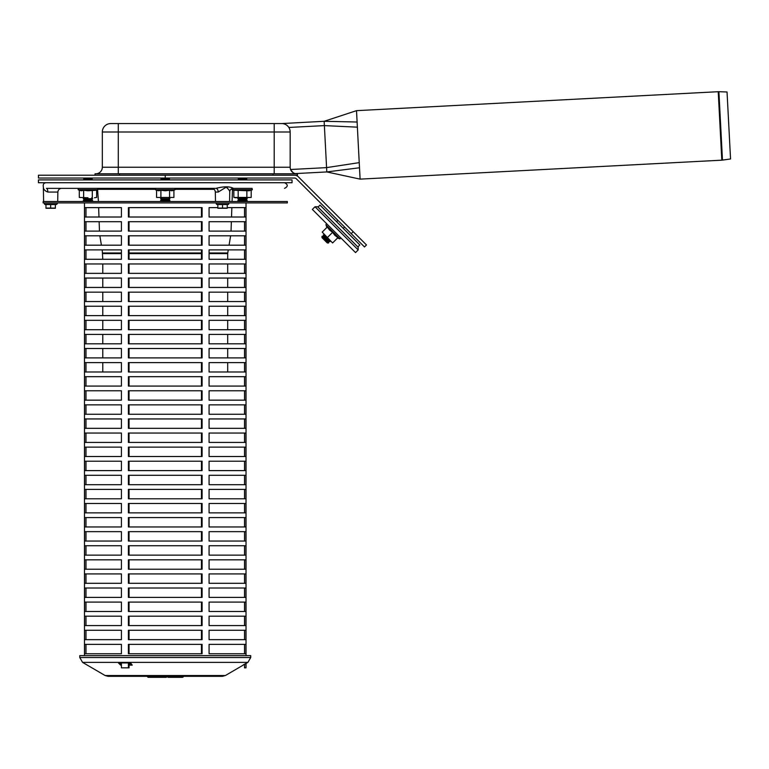 <?xml version="1.0" encoding="UTF-8"?>
<svg xmlns="http://www.w3.org/2000/svg" width="769" height="769" viewBox="0 0 769 769"><rect width="100%" height="100%" fill="white"/><g stroke="black" fill="none" stroke-linecap="round" stroke-linejoin="round"><path stroke-width="1.15" d="M173.919 197.441L156.568 197.441L173.919 197.441L173.919 190.241L175.082 189.703L155.415 189.703L155.713 188.367M160.904 197.441L160.904 190.241L158.741 190.789L156.568 190.241L156.568 197.441M160.904 190.241L165.248 190.789L169.584 190.241L169.584 197.441M169.584 190.241L171.756 190.789L173.919 190.241M87.974 197.758L79.294 197.441L87.974 197.758M96.654 197.441L94.481 197.758L96.654 197.441L96.654 190.241L97.807 189.703L78.14 189.703L78.438 188.367L97.509 188.367L98.422 201.516M83.638 197.441L83.638 190.241L81.466 190.789L79.294 190.241L79.294 197.441M83.638 190.241L87.974 190.789L96.654 190.241M92.309 190.241L92.309 197.441M235.006 197.758L251.194 197.441L233.843 197.441L233.843 190.241L249.031 190.789L252.347 189.703L252.049 188.367L233.42 188.367C229.662 186.319 223.827 186.319 215.926 188.367L46.39 188.367C42.247 186.319 42.247 186.319 46.39 188.367L78.438 188.367M238.179 190.241L238.179 197.441M246.859 190.241L246.859 197.441M232.988 188.367L232.69 189.703L233.843 190.241L232.69 189.703L252.347 189.703L251.194 190.241L251.194 197.441M57.262 202.92A1.029 1.029 0 0 1 56.733 204.237L44.592 204.237L44.064 202.92M50.658 208.082L45.967 208.082L45.967 204.535L55.358 204.535L55.358 208.082L50.658 208.082L50.658 204.535M55.358 208.274L45.967 208.274M217.848 204.535L227.24 204.535L227.24 208.082L217.848 208.082L217.848 204.535M227.24 208.274L217.848 208.274M222.539 204.535L222.539 208.082M318.001 207.092L319.991 205.102L359.834 244.946L357.845 246.945M315.011 206.765L358.181 249.935L358.181 247.272L317.664 206.765L315.011 206.765L312.349 209.418L355.518 252.588L358.181 249.935M332.612 242.956L322.201 232.113L332.612 242.956M322.201 232.113L327.296 227.018L329.565 230.056L332.612 232.334L327.517 237.419M332.612 232.334L334.88 235.372L337.918 237.65L332.833 242.735M326.912 227.403L326.037 225A0.702 0.702 0 0 1 327.2 224.26A0.702 0.702 0 0 0 326.037 225L339.936 238.899L340.677 237.746L339.936 238.899L337.533 238.025M38.45 182.724L292.047 182.724L292.047 179.908L38.45 179.908L38.45 182.724M351.202 233.661L364.487 246.945L366.477 244.946L298.314 176.783A5.354 5.354 0 0 0 294.527 175.217L165.248 175.217L165.248 178.033L294.527 178.033A2.538 2.538 0 0 1 296.325 178.773L351.202 233.661L353.202 231.671M328.623 241.629L323.307 236.314L323.307 234.987L329.949 241.629L329.949 240.303L329.949 241.629L328.623 241.629L328.623 242.956L327.296 242.956L321.98 237.64L321.98 236.314L328.623 242.956M344.56 227.018L343.234 228.345L344.56 227.018M165.248 178.033L38.46 178.033L38.46 175.217L165.248 175.217M161.5 201.516L160.558 200.574L169.949 200.574L169.007 201.516M160.558 200.574L161.5 199.632L169.007 199.632L169.949 200.574M161.5 199.632L160.558 198.7L169.949 198.7L169.007 199.632M169.007 197.758L169.949 198.7M160.558 179.908L161.5 178.975L169.007 178.975L169.949 179.908M169.949 178.033L169.007 178.975M84.225 201.516L83.283 200.574L92.674 200.574L91.742 201.516M83.283 200.574L84.225 199.632L91.742 199.632L92.674 200.574M84.225 199.632L83.283 198.7L92.674 198.7L91.742 199.632M83.283 179.908L84.225 178.975L91.742 178.975L92.674 179.908M238.765 201.516L237.832 200.574L247.224 200.574L246.282 201.516L247.224 200.574L246.282 199.632L247.224 198.7L237.832 198.7L238.765 199.632L246.282 199.632L247.224 198.7L246.282 197.758M237.832 179.908L238.765 178.975L246.282 178.975L247.224 179.908M718.9 91.694L727.041 91.982L730.55 158.972L722.476 160.106L718.9 91.694L718.227 91.703L721.812 160.173L722.476 160.106M721.812 160.173L360.103 179.129L356.508 110.659L718.227 91.703M360.103 179.129L326.806 171.939L324.153 121.291L281.944 123.559M359.507 167.767L326.806 171.939L295.104 173.602L293.566 172.987M296.747 173.804A6.575 6.575 0 0 1 290.173 167.229L290.173 132.008A8.449 8.449 0 0 0 281.714 123.559L110.774 123.559A8.449 8.449 0 0 0 102.325 132.008L102.325 167.229A6.575 6.575 0 0 1 95.75 173.804M95.048 175.217L95.048 173.804L297.449 173.804L297.449 175.217L294.681 175.217M297.449 173.804L297.449 175.217M290.874 170.189L293.422 172.91M165.248 201.516L43.151 201.516L43.151 202.92L287.346 202.92L287.346 201.516L165.248 201.516M250.713 657.514L79.774 657.514L79.774 655.63L250.713 655.63L250.713 657.514L247.916 662.378L82.571 662.378L105.113 675.528L225.375 675.528L222.539 676.297L183.416 676.297A1.009 1.009 0 0 1 182.407 677.306A1.009 1.009 0 0 0 183.416 676.297A1.009 1.009 0 0 1 182.407 677.306L168.075 677.306L167.065 676.297L164.441 676.297A1.009 1.009 0 0 0 165.45 677.306L166.056 677.306A1.009 1.009 0 0 0 167.065 676.297M222.539 676.297L107.958 676.297L147.071 676.297L148.081 677.306L165.45 677.306M152.925 676.297L158.337 676.297L158.337 677.306L152.925 677.306L152.925 676.297L157.472 676.297M161.567 676.297A1.009 0.952 90 0 1 160.615 677.306L160.048 677.306M162.826 677.306L161.211 677.306M161.23 676.297L162.461 676.297A1.009 0.952 90 0 1 161.509 677.306M156.991 676.297L157.808 676.297M158.789 676.297L159.596 676.297M243.129 665.002L247.916 662.378M121.415 665.127L120.598 665.127L118.445 662.936L130.643 662.936L132.23 665.127L129.048 665.127M120.598 665.127L121.415 663.916M129.048 663.916L131.345 663.916M120.041 662.936L121.002 663.916M121.415 662.936L121.415 667.838L128.404 667.838L128.404 662.936M165.248 653.756L128.404 653.756L128.404 644.364L202.093 644.364L202.093 653.756L165.248 653.756M165.248 639.664L128.404 639.664L128.404 630.272L202.093 630.272L202.093 639.664L165.248 639.664M165.248 625.572L128.404 625.572L128.404 616.18L202.093 616.18L202.093 625.572L165.248 625.572M165.248 611.49L128.404 611.49L128.404 602.098L202.093 602.098L202.093 611.49L165.248 611.49M165.248 597.398L128.404 597.398L128.404 588.006L202.093 588.006L202.093 597.398L165.248 597.398M165.248 583.315L128.404 583.315L128.404 573.914L202.093 573.914L202.093 583.315L165.248 583.315M165.248 569.223L128.404 569.223L128.404 559.832L202.093 559.832L202.093 569.223L165.248 569.223M165.248 555.131L128.404 555.131L128.404 545.74L202.093 545.74L202.093 555.131L165.248 555.131M165.248 541.049L128.404 541.049L128.404 531.658L202.093 531.658L202.093 541.049L165.248 541.049M165.248 526.957L128.404 526.957L128.404 517.566L202.093 517.566L202.093 526.957L165.248 526.957M165.248 512.865L128.404 512.865L128.404 503.474L202.093 503.474L202.093 512.865L165.248 512.865M165.248 498.783L128.404 498.783L128.404 489.392L202.093 489.392L202.093 498.783L165.248 498.783M165.248 484.691L128.404 484.691L128.404 475.3L202.093 475.3L202.093 484.691L165.248 484.691M165.248 470.599L128.404 470.599L128.404 461.208L202.093 461.208L202.093 470.599L165.248 470.599M165.248 456.517L128.404 456.517L128.404 447.125L202.093 447.125L202.093 456.517L165.248 456.517M165.248 442.425L128.404 442.425L128.404 433.034L202.093 433.034L202.093 442.425L165.248 442.425M165.248 428.333L128.404 428.333L128.404 418.942L202.093 418.942L202.093 428.333L165.248 428.333M165.248 414.251L128.404 414.251L128.404 404.859L202.093 404.859L202.093 414.251L165.248 414.251M165.248 400.159L128.404 400.159L128.404 390.767L202.093 390.767L202.093 400.159L165.248 400.159M165.248 386.076L128.404 386.076L128.404 376.675L202.093 376.675L202.093 386.076L165.248 386.076M165.248 371.985L128.404 371.985L128.404 362.593L202.093 362.593L202.093 371.985L165.248 371.985M165.248 357.893L128.404 357.893L128.404 348.501L202.093 348.501L202.093 357.893L165.248 357.893M165.248 343.81L128.404 343.81L128.404 334.419L202.093 334.419L202.093 343.81L165.248 343.81M165.248 329.718L128.404 329.718L128.404 320.327L202.093 320.327L202.093 329.718L165.248 329.718M165.248 315.626L128.404 315.626L128.404 306.235L202.093 306.235L202.093 315.626L165.248 315.626M165.248 301.544L128.404 301.544L128.404 292.153L202.093 292.153L202.093 301.544L165.248 301.544M165.248 287.452L128.404 287.452L128.404 278.061L202.093 278.061L202.093 287.452L165.248 287.452M165.248 273.36L128.404 273.36L128.404 263.969L202.093 263.969L202.093 273.36L165.248 273.36M165.248 259.278L128.404 259.278L128.404 249.887L202.093 249.887L202.093 259.278L165.248 259.278M165.248 245.186L128.404 245.186L128.404 235.795L202.093 235.795L202.093 245.186L165.248 245.186M165.248 231.104L128.404 231.104L128.404 221.703L202.093 221.703L202.093 231.104L165.248 231.104M165.248 217.012L128.404 217.012L128.404 207.62L202.093 207.62L202.093 217.012L165.248 217.012M245.917 663.368L246.022 667.838L246.022 663.311M84.571 653.756L84.571 644.364L121.415 644.364L121.415 653.756L84.571 653.756M209.072 653.756L209.072 644.364L245.917 644.364L245.917 653.756L209.072 653.756M84.571 639.664L84.571 630.272L121.415 630.272L121.415 639.664L84.571 639.664M209.072 639.664L209.072 630.272L245.917 630.272L245.917 639.664L209.072 639.664M84.571 625.572L84.571 616.18L121.415 616.18L121.415 625.572L84.571 625.572M209.072 625.572L209.072 616.18L245.917 616.18L245.917 625.572L209.072 625.572M84.571 611.49L84.571 602.098L121.415 602.098L121.415 611.49L84.571 611.49M209.072 611.49L209.072 602.098L245.917 602.098L245.917 611.49L209.072 611.49M84.571 569.223L84.571 559.832L121.415 559.832L121.415 569.223L84.571 569.223M209.072 569.223L209.072 559.832L245.917 559.832L245.917 569.223L209.072 569.223M84.571 555.131L84.571 545.74L121.415 545.74L121.415 555.131L84.571 555.131M209.072 555.131L209.072 545.74L245.917 545.74L245.917 555.131L209.072 555.131M84.571 597.398L84.571 588.006L121.415 588.006L121.415 597.398L84.571 597.398M209.072 597.398L209.072 588.006L245.917 588.006L245.917 597.398L209.072 597.398M84.571 583.315L84.571 573.914L121.415 573.914L121.415 583.315L84.571 583.315M209.072 583.315L209.072 573.914L245.917 573.914L245.917 583.315L209.072 583.315M84.571 541.049L84.571 531.658L121.415 531.658L121.415 541.049L84.571 541.049M209.072 541.049L209.072 531.658L245.917 531.658L245.917 541.049L209.072 541.049M84.571 526.957L84.571 517.566L121.415 517.566L121.415 526.957L84.571 526.957M209.072 526.957L209.072 517.566L245.917 517.566L245.917 526.957L209.072 526.957M84.571 512.865L84.571 503.474L121.415 503.474L121.415 512.865L84.571 512.865M209.072 512.865L209.072 503.474L245.917 503.474L245.917 512.865L209.072 512.865M84.571 498.783L84.571 489.392L121.415 489.392L121.415 498.783L84.571 498.783M209.072 498.783L209.072 489.392L245.917 489.392L245.917 498.783L209.072 498.783M84.571 456.517L84.571 447.125L121.415 447.125L121.415 456.517L84.571 456.517M209.072 456.517L209.072 447.125L245.917 447.125L245.917 456.517L209.072 456.517M84.571 442.425L84.571 433.034L121.415 433.034L121.415 442.425L84.571 442.425M209.072 442.425L209.072 433.034L245.917 433.034L245.917 442.425L209.072 442.425M84.571 484.691L84.571 475.3L121.415 475.3L121.415 484.691L84.571 484.691M209.072 484.691L209.072 475.3L245.917 475.3L245.917 484.691L209.072 484.691M84.571 470.599L84.571 461.208L121.415 461.208L121.415 470.599L84.571 470.599M209.072 470.599L209.072 461.208L245.917 461.208L245.917 470.599L209.072 470.599M84.571 428.333L84.571 418.942L121.415 418.942L121.415 428.333L84.571 428.333M209.072 428.333L209.072 418.942L245.917 418.942L245.917 428.333L209.072 428.333M84.571 414.251L84.571 404.859L121.415 404.859L121.415 414.251L84.571 414.251M209.072 414.251L209.072 404.859L245.917 404.859L245.917 414.251L209.072 414.251M84.571 400.159L84.571 390.767L121.415 390.767L121.415 400.159L84.571 400.159M209.072 400.159L209.072 390.767L245.917 390.767L245.917 400.159L209.072 400.159M84.571 386.076L84.571 376.675L121.415 376.675L121.415 386.076L84.571 386.076M209.072 386.076L209.072 376.675L245.917 376.675L245.917 386.076L209.072 386.076M84.571 343.81L84.571 334.419L121.415 334.419L121.415 343.81L84.571 343.81M209.072 343.81L209.072 334.419L245.917 334.419L245.917 343.81L209.072 343.81M84.571 329.718L84.571 320.327L121.415 320.327L121.415 329.718L84.571 329.718M209.072 329.718L209.072 320.327L245.917 320.327L245.917 329.718L209.072 329.718M84.571 371.985L84.571 362.593L121.415 362.593L121.415 371.985L84.571 371.985M209.072 371.985L209.072 362.593L245.917 362.593L245.917 371.985L209.072 371.985M84.571 357.893L84.571 348.501L121.415 348.501L121.415 357.893L84.571 357.893M209.072 357.893L209.072 348.501L245.917 348.501L245.917 357.893L209.072 357.893M84.571 315.626L84.571 306.235L121.415 306.235L121.415 315.626L84.571 315.626M209.072 315.626L209.072 306.235L245.917 306.235L245.917 315.626L209.072 315.626M84.571 301.544L84.571 292.153L121.415 292.153L121.415 301.544L84.571 301.544M209.072 301.544L209.072 292.153L245.917 292.153L245.917 301.544L209.072 301.544M84.571 287.452L84.571 278.061L121.415 278.061L121.415 287.452L84.571 287.452M209.072 287.452L209.072 278.061L245.917 278.061L245.917 287.452L209.072 287.452M84.571 273.36L84.571 263.969L121.415 263.969L121.415 273.36L84.571 273.36M209.072 273.36L209.072 263.969L245.917 263.969L245.917 273.36L209.072 273.36M84.571 231.104L84.571 221.703L121.415 221.703L121.415 231.104L84.571 231.104M209.072 231.104L209.072 221.703L245.917 221.703L245.917 231.104L209.072 231.104M84.571 217.012L84.571 207.62L121.415 207.62L121.415 217.012L84.571 217.012M227.24 207.62L245.917 207.62L245.917 217.012L209.072 217.012L209.072 207.62L217.848 207.62M84.571 259.278L84.571 249.887L121.415 249.887L121.415 259.278L84.571 259.278M209.072 259.278L209.072 249.887L245.917 249.887L245.917 259.278L209.072 259.278M84.571 245.186L84.571 235.795L121.415 235.795L121.415 245.186L84.571 245.186M209.072 245.186L209.072 235.795L245.917 235.795L245.917 245.186L209.072 245.186M201.449 245.186L201.449 235.795M129.048 235.795L129.048 245.186M201.449 259.278L201.449 249.887M129.048 249.887L129.048 259.278M201.449 217.012L201.449 207.62M129.048 207.62L129.048 217.012M201.449 231.104L201.449 221.703M129.048 221.703L129.048 231.104M201.449 273.36L201.449 263.969M129.048 263.969L129.048 273.36M201.449 287.452L201.449 278.061M129.048 278.061L129.048 287.452M201.449 301.544L201.449 292.153M129.048 292.153L129.048 301.544M201.449 315.626L201.449 306.235M129.048 306.235L129.048 315.626M201.449 357.893L201.449 348.501M129.048 348.501L129.048 357.893M201.449 371.985L201.449 362.593M129.048 362.593L129.048 371.985M201.449 329.718L201.449 320.327M129.048 320.327L129.048 329.718M201.449 343.81L201.449 334.419M129.048 334.419L129.048 343.81M201.449 386.076L201.449 376.675M129.048 376.675L129.048 386.076M201.449 400.159L201.449 390.767M129.048 390.767L129.048 400.159M201.449 414.251L201.449 404.859M129.048 404.859L129.048 414.251M201.449 428.333L201.449 418.942M129.048 418.942L129.048 428.333M201.449 470.599L201.449 461.208M129.048 461.208L129.048 470.599M201.449 484.691L201.449 475.3M129.048 475.3L129.048 484.691M201.449 442.425L201.449 433.034M129.048 433.034L129.048 442.425M201.449 456.517L201.449 447.125M129.048 447.125L129.048 456.517M201.449 498.783L201.449 489.392M129.048 489.392L129.048 498.783M201.449 512.865L201.449 503.474M129.048 503.474L129.048 512.865M201.449 526.957L201.449 517.566M129.048 517.566L129.048 526.957M201.449 541.049L201.449 531.658M129.048 531.658L129.048 541.049M201.449 583.315L201.449 573.914M129.048 573.914L129.048 583.315M201.449 597.398L201.449 588.006M129.048 588.006L129.048 597.398M201.449 555.131L201.449 545.74M129.048 545.74L129.048 555.131M201.449 569.223L201.449 559.832M129.048 559.832L129.048 569.223M201.449 611.49L201.449 602.098M129.048 602.098L129.048 611.49M201.449 625.572L201.449 616.18M129.048 616.18L129.048 625.572M201.449 639.664L201.449 630.272M129.048 630.272L129.048 639.664M201.449 653.756L201.449 644.364M129.048 644.364L129.048 653.756M129.048 662.936L129.048 667.838L128.404 667.838M245.917 667.838L244.513 667.838L244.513 664.195M85.984 644.364L85.984 653.756M244.513 653.756L244.513 644.364M85.984 630.272L85.984 639.664M244.513 639.664L244.513 630.272M85.984 616.18L85.984 625.572M244.513 625.572L244.513 616.18M85.984 602.098L85.984 611.49M244.513 611.49L244.513 602.098M85.984 559.832L85.984 569.223M244.513 569.223L244.513 559.832M85.984 545.74L85.984 555.131M244.513 555.131L244.513 545.74M85.984 588.006L85.984 597.398M244.513 597.398L244.513 588.006M85.984 573.914L85.984 583.315M244.513 583.315L244.513 573.914M85.984 531.658L85.984 541.049M244.513 541.049L244.513 531.658M85.984 517.566L85.984 526.957M244.513 526.957L244.513 517.566M85.984 503.474L85.984 512.865M244.513 512.865L244.513 503.474M85.984 489.392L85.984 498.783M244.513 498.783L244.513 489.392M85.984 447.125L85.984 456.517M244.513 456.517L244.513 447.125M85.984 433.034L85.984 442.425M244.513 442.425L244.513 433.034M85.984 475.3L85.984 484.691M244.513 484.691L244.513 475.3M85.984 461.208L85.984 470.599M244.513 470.599L244.513 461.208M85.984 418.942L85.984 428.333M244.513 428.333L244.513 418.942M85.984 404.859L85.984 414.251M244.513 414.251L244.513 404.859M85.984 390.767L85.984 400.159M244.513 400.159L244.513 390.767M85.984 376.675L85.984 386.076M244.513 386.076L244.513 376.675M85.984 334.419L85.984 343.81M244.513 343.81L244.513 334.419M85.984 320.327L85.984 329.718M244.513 329.718L244.513 320.327M85.984 362.593L85.984 371.985M244.513 371.985L244.513 362.593M85.984 348.501L85.984 357.893M244.513 357.893L244.513 348.501M85.984 306.235L85.984 315.626M244.513 315.626L244.513 306.235M85.984 292.153L85.984 301.544M244.513 301.544L244.513 292.153M85.984 278.061L85.984 287.452M244.513 287.452L244.513 278.061M85.984 263.969L85.984 273.36M244.513 273.36L244.513 263.969M85.984 221.703L85.984 231.104M244.513 231.104L244.513 221.703M85.984 207.62L85.984 217.012M244.513 217.012L244.513 207.62M85.984 249.887L85.984 259.278M244.513 259.278L244.513 249.887M85.984 235.795L85.984 245.186M244.513 245.186L244.513 235.795M227.316 187.78L226.297 187.175M95.491 188.367L104.94 188.367M43.381 187.252L43.256 186.309C42.997 184.204 43.91 183.022 45.967 182.724M250.031 188.367L235.006 188.367M215.493 201.516L215.33 192.058C215.08 189.808 213.83 188.578 211.571 188.367L172.756 188.367M157.732 188.367L98.47 188.367L99.412 189.27L155.04 189.27L98.163 189.318L155.059 189.318M46.39 188.367A3.758 1.461 -90 0 1 47.851 192.058C44.958 190.981 43.458 189.357 43.362 187.165C43.458 189.357 44.958 190.981 47.851 192.058L57.867 192.058C58.117 189.808 59.376 188.578 61.626 188.367M57.704 201.516L57.867 192.058M215.33 192.058L218.194 192.058A3.758 2.269 90 0 0 215.926 188.367M229.585 201.516L229.748 191.952C229.662 190.097 230.883 188.905 233.42 188.367A3.758 3.73 90 0 0 229.72 191.712M218.194 192.058L226.182 187.165C228.749 189.357 229.921 190.981 229.691 192.058M102.219 249.887L102.786 259.278M102.786 263.969L102.786 273.36M102.786 278.061L102.786 287.452M102.786 292.153L102.786 301.544M102.786 306.235L102.786 315.626M102.786 320.327L102.786 329.718M102.786 334.419L102.786 343.81M102.786 348.501L102.786 357.893M102.786 362.593L102.786 371.985M99.845 235.795L101.421 245.186M175.438 189.318L214.08 189.318M230.95 189.318L232.325 189.318L231.094 189.203M98.643 207.62L98.97 217.012M99.134 221.703L99.461 231.104M175.457 189.27L214.022 189.27L175.457 189.27M217.848 204.871L216.464 204.237L228.614 204.237L229.133 202.92M356.508 110.659L324.153 121.291L357.104 122.021M288.846 127.462L324.374 125.607L357.374 127.164M290.576 169.507L326.575 167.623L359.238 162.624M102.325 167.229L290.173 167.229M118.291 123.559L118.291 173.804M290.173 132.008L102.325 132.008M274.206 123.559L274.206 173.804M273.033 173.804L273.033 175.217M119.464 173.804L119.464 175.217M180.388 676.297L180.388 677.306M172.919 676.297L172.919 677.306M163.22 676.297L163.22 677.306M129.048 253.607L201.449 253.607M209.072 253.607L227.701 253.607L227.701 259.278M102.786 253.607L121.415 253.607M129.048 252.982L201.449 252.982M209.072 252.982L227.759 252.982L227.701 253.607M102.738 252.982L121.415 252.982M175.082 189.703L174.784 188.367M156.568 190.241L155.415 189.703M79.294 190.241L78.14 189.703L79.294 190.241M97.807 189.703L97.509 188.367M252.347 189.703L252.049 188.367M55.358 204.871L56.733 204.237M45.967 204.871L44.592 204.237M216.464 204.237L215.945 202.92M227.24 204.871L228.614 204.237M323.307 236.314L321.98 236.314M324.643 234.987L323.307 234.987M336.591 221.703L337.918 220.376M161.5 197.758L160.558 198.7M161.5 178.975L160.558 178.033M84.225 197.758L83.283 198.7M91.742 197.758L92.674 198.7M91.742 178.975L92.674 178.033M84.225 178.975L83.283 178.033M238.765 199.632L237.832 200.574M238.765 197.758L237.832 198.7M246.282 178.975L247.224 178.033M238.765 178.975L237.832 178.033M82.571 662.378L79.774 657.514M225.375 675.528L243.206 665.127M105.113 675.528L107.958 676.297M84.475 202.92L84.475 655.63M246.022 202.92L246.022 655.63M284.53 188.367C288.164 186.483 288.164 184.608 284.53 182.724M43.612 201.516L43.362 187.165M227.701 371.985L227.701 362.593M227.701 357.893L227.701 348.501M227.701 343.81L227.701 334.419M227.701 329.718L227.701 320.327M227.701 315.626L227.701 306.235M227.701 301.544L227.701 292.153M227.701 287.452L227.701 278.061M227.701 273.36L227.701 263.969M227.759 252.982L228.278 249.887M229.066 245.186L230.642 235.795M231.036 231.104L231.363 221.703M231.527 217.012L231.853 207.62M232.065 201.516L232.488 189.559"/></g></svg>
